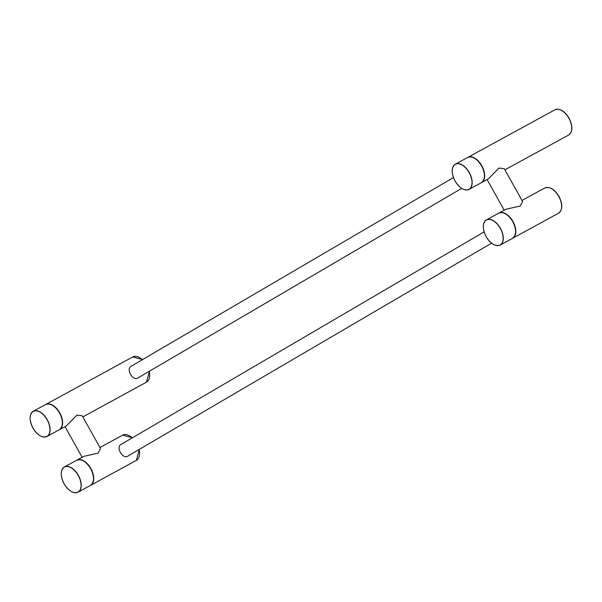 <?xml version="1.0" encoding="UTF-8"?>
<svg xmlns="http://www.w3.org/2000/svg" width="602" height="602" viewBox="0 0 602 602"><rect width="100%" height="100%" fill="white"/><g stroke="black" fill="none" stroke-linecap="round" stroke-linejoin="round"><path stroke-width="0.9" d="M66.401 425.885L76.906 415.154L82.173 415.741L100.504 448.535L98.126 453.125L83.866 456.316L76.883 460.131A14.35 8.247 -118.6 0 0 76.77 460.191L76.883 460.131A14.35 8.247 -118.6 0 1 90.879 468.559A14.35 8.247 -118.6 0 1 90.759 485.257A14.35 8.247 -118.6 0 1 90.639 485.325A14.35 8.247 -118.6 0 1 90.526 485.385L136.451 460.312A14.35 8.247 61.4 0 1 136.323 460.379M488.47 178.802L498.975 168.071L504.243 168.658L522.574 201.452L520.196 206.042L505.936 209.233L498.945 213.048A14.35 8.247 -118.6 0 0 498.832 213.108L498.945 213.048A14.35 8.247 -118.6 0 1 512.949 221.476A14.35 8.247 -118.6 0 1 512.829 238.174A14.35 8.247 -118.6 0 1 512.701 238.242A14.35 8.247 -118.6 0 1 512.588 238.302L558.513 213.228A14.35 8.247 61.4 0 1 558.393 213.289M138.039 377.853L137.813 377.988C132.688 381.239 125.683 368.702 131.228 366.204L453.441 177.567M127.925 456.045L127.699 456.181C122.575 459.431 115.569 446.895 121.115 444.396L484.098 231.89M122.575 435.186A14.35 8.247 61.4 0 1 122.695 435.118A14.35 8.247 61.4 0 1 132.267 437.865M132.335 437.82A13.823 7.946 -118.6 0 0 129.957 436.089M132.688 356.994A14.35 8.247 61.4 0 1 132.809 356.926A14.35 8.247 61.4 0 1 142.381 359.672M142.448 359.627A13.823 7.946 -118.6 0 0 140.07 357.897M139.062 449.528A14.35 8.247 61.4 0 1 136.571 460.244A14.35 8.247 61.4 0 1 136.451 460.312L139.25 449.423M80.292 459.74A14.245 8.187 61.4 0 1 90.751 468.627A14.245 8.187 61.4 0 1 92.813 482.669M76.529 460.327A14.35 8.247 61.4 0 1 76.65 460.252A14.35 8.247 61.4 0 1 90.654 468.68A14.35 8.247 61.4 0 1 90.533 485.378A14.35 8.247 61.4 0 1 90.405 485.453A14.35 8.247 61.4 0 1 90.285 485.513M93.513 478.996A14.245 8.187 -118.6 0 0 90.676 468.672A14.245 8.187 -118.6 0 0 83.761 461.132M71.006 491.285A14.35 8.247 -118.6 0 0 78.117 492.165A14.35 8.247 -118.6 0 0 78.237 492.09A14.35 8.247 -118.6 0 0 78.358 475.392A14.35 8.247 -118.6 0 0 64.361 466.964A14.35 8.247 -118.6 0 0 64.233 467.039A14.35 8.247 -118.6 0 0 61.254 473.42M64.09 483.745A14.245 8.187 61.4 0 1 64.211 467.175A14.245 8.187 61.4 0 1 78.23 475.467A14.245 8.187 61.4 0 1 78.109 492.045A14.245 8.187 61.4 0 1 64.09 483.745C60.2 475.798 60.298 470.2 64.361 466.964L76.65 460.252C81.413 458.589 86.094 461.388 90.691 468.665C94.567 476.618 94.469 482.217 90.405 485.453L78.117 492.165C73.346 493.828 68.666 491.029 64.075 483.752M45.413 404.642A14.35 8.247 61.4 0 1 45.534 404.574A14.35 8.247 61.4 0 1 59.53 413.002A14.35 8.247 61.4 0 1 59.41 429.7A14.35 8.247 -118.6 0 0 59.515 429.647A14.35 8.247 -118.6 0 0 59.643 429.572A14.35 8.247 -118.6 0 0 59.764 412.882A14.35 8.247 -118.6 0 0 45.76 404.454A14.35 8.247 -118.6 0 0 45.647 404.514L132.809 356.926L142.554 359.567M149.176 371.336A14.35 8.247 61.4 0 1 146.692 382.052A14.35 8.247 61.4 0 1 146.564 382.119A14.35 8.247 61.4 0 1 146.444 382.187M49.168 404.055A14.245 8.187 61.4 0 1 59.636 412.949A14.245 8.187 61.4 0 1 61.69 426.991M62.397 423.319A14.245 8.187 -118.6 0 0 59.56 412.995A14.245 8.187 -118.6 0 0 52.637 405.455M39.89 435.607A14.35 8.247 -118.6 0 0 46.994 436.48A14.35 8.247 -118.6 0 0 47.122 436.412A14.35 8.247 -118.6 0 0 47.242 419.714A14.35 8.247 -118.6 0 0 33.238 411.286A14.35 8.247 -118.6 0 0 33.118 411.354A14.35 8.247 -118.6 0 0 30.138 417.743M66.506 425.832L59.402 429.708A14.35 8.247 61.4 0 1 59.289 429.768A14.35 8.247 61.4 0 1 59.162 429.836M32.975 428.067A14.245 8.187 61.4 0 1 33.095 411.49A14.245 8.187 61.4 0 1 47.114 419.79A14.245 8.187 61.4 0 1 46.994 436.36A14.245 8.187 61.4 0 1 32.975 428.067C29.084 420.113 29.182 414.522 33.238 411.286L45.534 404.574C50.297 402.911 54.978 405.71 59.575 412.98C63.443 420.941 63.353 426.54 59.289 429.768L46.994 436.48C42.23 438.151 37.55 435.351 32.952 428.075M544.637 188.102A14.35 8.247 61.4 0 1 544.757 188.027A14.35 8.247 61.4 0 1 558.761 196.455A14.35 8.247 61.4 0 1 558.641 213.153A14.35 8.247 61.4 0 1 558.513 213.228C562.704 209.85 562.847 204.228 558.965 196.35C554.45 189.111 549.716 186.334 544.757 188.027L522.009 200.451M561.628 206.591A13.823 7.946 -118.6 0 0 558.882 196.402A13.823 7.946 -118.6 0 0 552.019 188.998M554.751 109.91A14.35 8.247 61.4 0 1 554.878 109.835A14.35 8.247 61.4 0 1 568.875 118.263A14.35 8.247 61.4 0 1 568.755 134.961A14.35 8.247 61.4 0 1 568.634 135.036A14.35 8.247 61.4 0 1 568.506 135.096M571.742 128.399A13.823 7.946 -118.6 0 0 568.995 118.21A13.823 7.946 -118.6 0 0 562.133 110.806M502.354 212.649A14.245 8.187 61.4 0 1 512.814 221.544A14.245 8.187 61.4 0 1 514.876 235.585M498.591 213.236A14.35 8.247 61.4 0 1 498.719 213.168A14.35 8.247 61.4 0 1 512.716 221.596A14.35 8.247 61.4 0 1 512.595 238.294A14.35 8.247 61.4 0 1 512.475 238.362A14.35 8.247 61.4 0 1 512.347 238.43M515.575 231.913A14.245 8.187 -118.6 0 0 512.738 221.589A14.245 8.187 -118.6 0 0 505.823 214.049M493.076 244.201A14.35 8.247 -118.6 0 0 500.179 245.074A14.35 8.247 -118.6 0 0 500.3 245.006A14.35 8.247 -118.6 0 0 500.428 228.308A14.35 8.247 -118.6 0 0 486.424 219.88A14.35 8.247 -118.6 0 0 486.303 219.948A14.35 8.247 -118.6 0 0 483.316 226.337M486.153 236.661A14.245 8.187 61.4 0 1 486.273 220.084A14.245 8.187 61.4 0 1 500.292 228.384A14.245 8.187 61.4 0 1 500.172 244.954A14.245 8.187 61.4 0 1 486.153 236.661C482.27 228.707 482.36 223.116 486.424 219.88L498.719 213.168C503.483 211.505 508.163 214.304 512.761 221.574C516.629 229.535 516.531 235.134 512.475 238.362L500.179 245.074C495.416 246.745 490.735 243.945 486.138 236.669M467.476 157.558A14.35 8.247 61.4 0 1 467.596 157.491A14.35 8.247 61.4 0 1 481.6 165.919A14.35 8.247 61.4 0 1 481.48 182.617A14.35 8.247 -118.6 0 0 481.585 182.564A14.35 8.247 -118.6 0 0 481.705 182.489A14.35 8.247 -118.6 0 0 481.826 165.791A14.35 8.247 -118.6 0 0 467.829 157.363A14.35 8.247 -118.6 0 0 467.716 157.431L554.878 109.835C559.83 108.142 564.563 110.918 569.078 118.158C572.961 126.036 572.818 131.657 568.634 135.036L504.897 169.832M471.238 156.971A14.245 8.187 61.4 0 1 481.698 165.866A14.245 8.187 61.4 0 1 483.76 179.908M484.459 176.235A14.245 8.187 -118.6 0 0 481.623 165.911A14.245 8.187 -118.6 0 0 474.707 158.371M461.952 188.524A14.35 8.247 -118.6 0 0 469.063 189.397A14.35 8.247 -118.6 0 0 469.184 189.329A14.35 8.247 -118.6 0 0 469.304 172.631A14.35 8.247 -118.6 0 0 455.308 164.203A14.35 8.247 -118.6 0 0 455.18 164.271A14.35 8.247 -118.6 0 0 452.2 170.659M488.576 178.741L481.472 182.624A14.35 8.247 61.4 0 1 481.352 182.684A14.35 8.247 61.4 0 1 481.231 182.752M455.037 180.984A14.245 8.187 61.4 0 1 455.157 164.406A14.245 8.187 61.4 0 1 469.176 172.706A14.245 8.187 61.4 0 1 469.056 189.276A14.245 8.187 61.4 0 1 455.037 180.984C451.146 173.03 451.244 167.431 455.308 164.203L467.596 157.491C472.367 155.82 477.047 158.627 481.638 165.896C485.513 173.858 485.415 179.456 481.352 182.684L469.063 189.397C464.3 191.067 459.619 188.26 455.022 180.991M149.672 375.49A13.823 7.946 -118.6 0 0 149.258 371.291M139.559 453.682A13.823 7.946 -118.6 0 0 139.145 449.483M65.008 426.645L82.12 457.264M99.947 447.534L122.695 435.118L132.44 437.759M149.364 371.231L146.564 382.119L82.835 416.915M487.078 179.562L504.19 210.181M137.933 377.921L461.681 188.388M127.82 456.113L491.548 243.178"/></g></svg>
